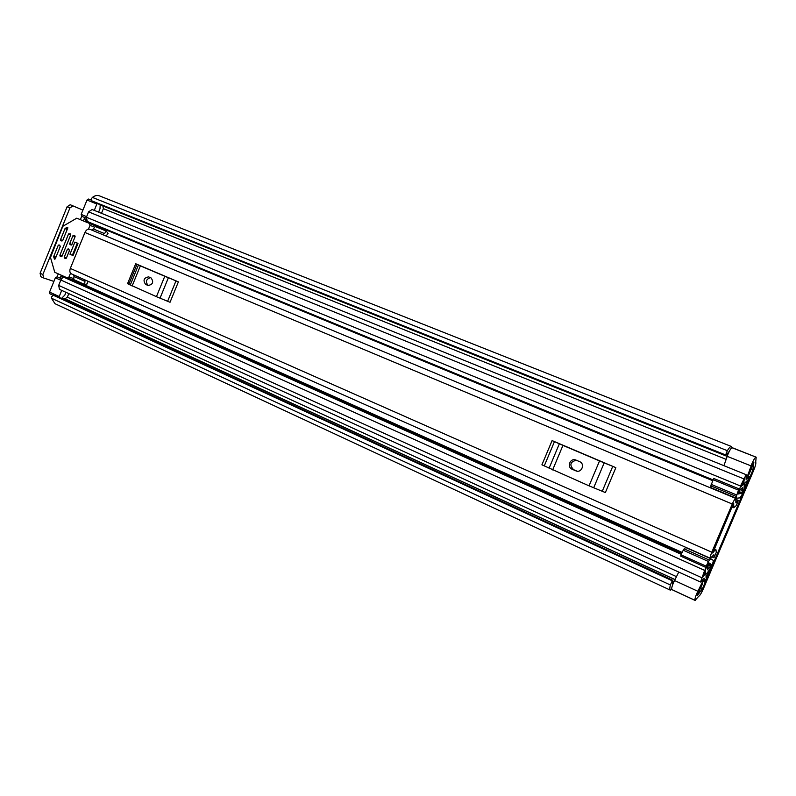 <?xml version="1.0" encoding="UTF-8"?>
<svg xmlns="http://www.w3.org/2000/svg" width="796" height="796" viewBox="0 0 796 796"><rect width="100%" height="100%" fill="white"/><g stroke="black" fill="none" stroke-linecap="round" stroke-linejoin="round"><path stroke-width="1.19" d="M723.912 465.68L728.081 453.919C729.862 449.919 731.206 447.869 732.121 447.79L756.19 457.193L755.693 462.118C756.21 463.023 755.523 465.839 753.603 470.545L703.465 588.562C701.405 593.199 699.813 595.786 698.689 596.303L695.097 600.363C694.61 599.736 695.157 597.497 696.729 593.637L702.41 582.025L702.599 583.727L697.226 595.11M62.337 298.868L65.023 298.798L67.342 297.167L68.784 293.615M755.961 457.252C755.125 457.372 753.802 459.451 752.011 463.491L747.673 475.481L749.145 474.157L753.882 462.217L752.847 470.118L702.51 588.592L697.545 595.259M101.48 213.308L103.371 208.661L102.833 205.925L101.788 205.338M678.749 572.075L673.406 582.861C671.854 586.682 671.346 588.921 671.894 589.577L695.097 600.363M729.255 451.402L725.654 455.591L91.938 201.388L91.52 198.622L92.396 197.408L727.315 450.675L725.644 454.954L91.441 200.711M53.033 295.137L672.282 580.791L670.361 584.98L51.412 298.172L51.621 296.709L53.919 294.988L672.799 580.284L672.471 585.269M731.882 447.79L731.434 446.496L99.401 195.856C97.162 195.05 94.833 195.567 92.396 197.408M731.434 446.496C730.589 446.257 729.216 447.65 727.315 450.675M731.972 447.581L756.19 457.193M670.361 584.98C669.645 588.025 669.625 589.746 670.322 590.144L671.794 589.488M51.412 298.172L55.004 303.704L670.322 590.144M695.306 600.522L671.754 589.567M672.282 580.791L53.342 295.008M91.57 201.01L725.644 454.954M43.452 277.894L40.835 276.71L40.098 273.257L67.123 206.741L70.217 204.731L82.913 210.104M53.909 281.416L43.591 277.963L42.865 274.511L69.939 207.895L67.123 206.741M70.217 204.731L72.993 205.865M73.023 205.875L69.939 207.895M701.226 581.488L702.41 582.025M746.29 474.913L747.673 475.481M732.27 504.017L711.803 552.205C710.4 555.678 709.913 557.707 710.35 558.275L713.873 554.752L714.052 557.479L716.261 552.474L716.012 549.817C715.385 549.608 714.301 550.693 712.758 553.061L733.136 504.316L733.713 503.42L733.733 507.739L736.131 505.689L738.031 501.331L738.19 500.336L735.852 502.783L735.832 498.425C735.076 498.535 733.882 500.395 732.27 504.017L84.943 232.482L70.317 268.421C69.431 271.058 69.799 272.879 71.411 273.874L710.35 558.275M552.096 440.586L615.855 467.67L605.368 492.555L589.04 485.839L541.917 464.824L552.096 440.586L554.464 441.611L544.265 465.899M135.698 263.745L178.384 281.874L170.036 302.271L156.434 296.669L127.549 283.704L135.698 263.745L136.972 264.302L128.813 284.291L136.972 264.302L140.355 265.874L132.116 286.033M90.087 229.417L89.789 229.258C87.849 228.77 86.237 229.845 84.943 232.482M93.341 228.959L95.281 226.512L106.375 231.109L104.435 233.566L93.341 228.959L91.669 230.044M84.635 284.47L84.953 281.396L73.978 276.501L73.68 279.565L84.635 284.47L87.56 283.784L87.829 281.187M73.978 276.501L73.72 274.909M84.953 281.396L84.704 279.794M104.435 233.566L102.774 234.671M106.375 231.109L108.037 233.526L106.057 236.044M606.86 463.849L560.673 444.228M576.035 460.108L575.856 460.038C570.225 457.63 566.473 467.053 572.185 469.262L575.996 470.904C581.647 473.282 585.349 463.829 579.617 461.65L576.035 460.108M576.354 460.247C570.145 461.829 569.23 464.973 573.608 469.68L577.02 471.162M549.071 468.277L559.339 443.82L554.464 441.611M559.339 443.82L562.951 445.382L552.643 469.919M589.04 485.839L599.537 460.924L562.951 445.382M599.537 460.924L604.184 462.864L593.687 487.789M602.264 491.251L612.751 466.366L604.184 462.864M612.751 466.366L615.855 467.67M172.394 279.326L141.469 266.192M148.683 276.909L148.613 276.879C143.807 277.814 142.802 280.321 145.618 284.411L148.096 285.485C152.912 284.53 153.907 282.013 151.081 277.933L148.683 276.909M150.404 277.645C146.056 279.247 145.28 281.804 148.076 285.326L148.852 285.665M156.434 296.669L164.782 276.252L140.355 265.874M164.782 276.252L168.384 277.744L160.026 298.182M167.638 301.266L175.986 280.869L168.384 277.744M175.986 280.869L178.384 281.874M744.051 487.709L745.036 488.147L749.215 476.297L746.091 479.371L746.16 474.695L740.499 485.998L739.355 490.744L742.379 487.689L742.101 493.162L738.579 491.699M84.078 217.268L86.814 222.333M744.36 487.839L747.454 480.466L744.31 483.56C743.723 483.262 743.743 481.739 744.369 478.993L741.146 486.525L744.151 483.49L744.19 487.898L742.907 493.162L740.071 497.858L736.3 498.236L736.33 496.475L710.838 485.878L713.684 478.426L739.235 488.963L738.101 494.017L742.101 493.162M708.201 563.777L711.485 565.24L707.405 569.807L707.425 566.065L704.649 570.414L700.53 582.015L704.221 578.214L704.261 582.005L706.997 577.697L710.022 570.583L708.908 570.463C707.326 573.001 706.211 574.165 705.574 573.976L705.584 570.254L702.42 577.767C704.152 575.06 705.356 573.826 706.032 574.045L706.072 577.876L709.226 570.543M708.44 561.478L706.201 566.175L680.998 554.862L683.237 550.225L708.44 561.478L710.709 558.653L713.445 560.543L712.141 565.578L708.957 570.414M712.838 479.799L87.291 221.467L86.396 217.238L88.585 211.855L92.107 209.507L746.16 474.695M700.53 582.015L59.461 289.356L58.675 285.386L60.854 280.023C61.869 277.993 63.123 277.177 64.615 277.585L681.257 554.315M706.201 566.175L705.903 567.458L708.878 562.852L711.624 564.672L708.52 563.279M744.041 487.739L745.036 488.147M81.839 216.283L81.162 214.403L87.003 200.045L88.515 199.04L91.291 200.154L88.515 199.04M63.551 276.222L58.964 277.615M49.909 293.804L52.924 295.187L49.909 293.804L49.571 292.102L55.382 277.794L57.203 276.859M709.405 570.304L710.022 570.583M711.485 565.24L711.624 564.672M683.237 550.225L685.585 547.469L710.679 558.643M680.998 554.862L680.729 556.135L705.903 567.458M710.977 487.659L710.838 485.878M712.908 479.58L738.489 490.147L739.235 488.963M738.489 490.147L736.33 496.475M736.688 494.963L711.166 484.366M49.571 292.102L59.222 296.54L61.72 290.391M59.222 296.54L59.063 297.356M65.968 292.331L64.824 295.137L61.461 298.46M97.172 203.487L96.873 204.015L87.003 200.045M94.286 210.383L96.873 204.015M100.206 204.711L99.998 208.741L98.614 212.144M77.321 243.108L74.914 242.074L69.968 254.232L72.366 255.277L77.321 243.108M55.75 257.645L53.7 256.909L54.516 259.188L55.322 258.7L60.377 246.262L59.043 244.86L58.217 245.337L53.75 256.342L55.959 257.138M70.536 273.187L68.993 276.968L67.371 277.933L54.765 272.282L50.496 257.476L62.785 226.333L76.764 218.174L89.49 223.437L90.008 225.328L88.465 229.129M67.779 227.547L65.362 228.213L67.381 229.019M101.619 229.139L100.973 228.213L89.49 223.437L100.973 228.213M65.849 258.6L64.466 258.103L66.386 258.103L69.58 250.252L68.227 248.82L67.401 249.307L64.217 257.148L66.446 257.964M71.292 245.059L69.978 244.551L71.899 244.541L75.093 236.681L74.844 235.735L72.914 235.755L69.72 243.606L71.938 244.452M61.511 256.7L60.138 256.203L62.048 256.203L70.735 234.84L70.486 233.895L68.565 233.915L59.889 255.257L62.108 256.063M53.7 256.909L53.75 256.342M67.182 229.517L65.003 228.651L65.362 228.213M60.775 240.601L60.526 239.656L62.715 240.501M67.023 227.248L67.74 228.134L62.685 240.581L61.869 241.069M64.466 258.103L64.217 257.148M69.978 244.551L69.72 243.606M60.138 256.203L59.889 255.257M65.003 228.651L60.526 239.656M73.113 255.436L77.978 243.486M60.367 277.456L61.282 275.207M83.371 220.91L84.575 217.935M67.342 297.167L676.451 576.632M700.619 587.717L702.51 588.592M103.371 208.661L726.101 459.352M750.857 469.312L752.847 470.118M674.491 580.513L697.823 591.259M726.877 453.849L727.932 454.267M752.688 464.177L753.573 464.536M102.415 205.746L727.136 456.387L102.833 205.925M751.922 466.327L753.474 466.954M751.912 466.347L753.603 467.033M672.65 581.369L673.814 581.906M697.963 593.05L698.808 593.438M64.595 298.659L674.938 579.617M699.107 590.741L700.599 591.428M65.023 298.798L674.968 579.548M699.147 590.682L700.759 591.418M81.699 216.293L80.336 219.656M58.287 273.864L57.103 276.779M40.098 273.257L42.865 274.511M727.156 456.317L751.066 465.909M70.317 268.421L711.803 552.205M735.952 499.759L737.952 500.594M711.972 556.583L713.813 557.409M572.185 469.262L573.608 469.68M575.767 470.814L576.881 471.142M145.618 284.411L148.076 285.326M130.206 285.137L138.424 265.018L130.206 285.137M86.953 222.014L712.539 480.605M738.658 491.401L742.22 492.873M75.232 280.64L682.162 552.454M708.042 564.036L711.355 565.528M127.997 282.61L129.27 283.157M135.609 263.974L136.882 264.521M746.091 476.406L748.22 477.272M702.301 579.916L704.251 580.801M738.439 492.306L741.773 493.689M88.585 211.855L743.573 478.764M86.396 217.238L740.499 485.998M85.152 219.467L86.107 219.865M740.419 489.689L742.31 490.465M86.326 221.099L712.818 479.839L86.794 221.288M58.675 285.386L701.584 577.617M60.854 280.023L704.649 570.414M61.859 276.71L63.541 277.466M707.554 566.623L709.574 567.528M67.988 278.142L681.764 553.28M707.544 564.832L710.719 566.264M68.476 278.311L681.784 553.22M707.574 564.782L710.898 566.274M684.132 548.862L709.316 560.086M60.775 280.222L55.382 277.794M81.162 214.403L86.635 216.651M54.198 258.8L55.014 259.098M73.769 278.62L68.993 276.968M67.481 277.963L78.834 281.864L67.421 277.953M90.008 225.328L94.684 227.268M60.406 246.163L58.217 245.337M69.62 250.143L67.401 249.307M75.123 236.631L72.914 235.755M70.754 234.78L68.565 233.915M40.835 276.71L43.591 277.963M731.992 507.012L733.733 507.739M714.161 549.001L716.012 549.817M736.002 499.42L738.19 500.336M711.813 556.832L713.813 557.717M89.789 229.258L735.832 498.425M575.996 470.904L576.642 471.093M746.3 475.113L749.215 476.297M738.857 490.545L739.355 490.744M701.694 580.831L704.261 582.005M706.918 565.837L707.425 566.065M742.658 482.874L744.151 483.49M704.231 573.369L705.574 573.976M710.709 558.653L685.585 547.469M710.878 487.65L736.3 498.236M81.56 216.233L86.127 218.114M57.013 276.739L61.571 278.789"/></g></svg>
